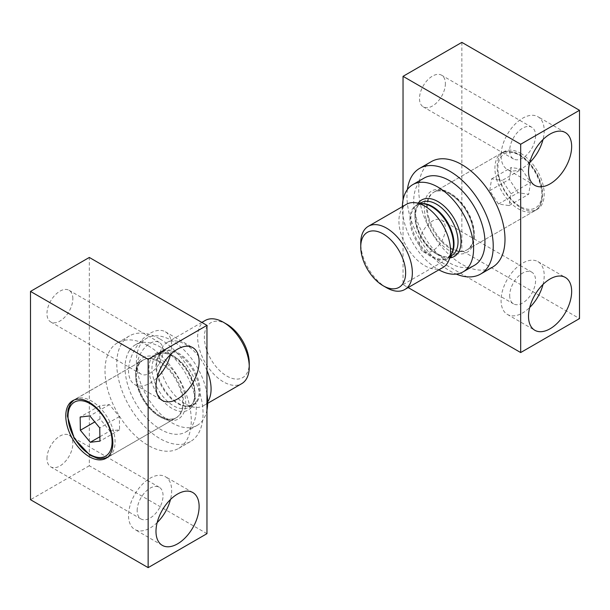 <?xml version="1.0" encoding="UTF-8"?>
<svg xmlns="http://www.w3.org/2000/svg" width="610" height="610" viewBox="0 0 610 610"><rect width="100%" height="100%" fill="white"/><g stroke="black" fill="none" stroke-linecap="round" stroke-linejoin="round"><path stroke-width="0.46" stroke-dasharray="3.05 2.29" d="M129.503 350.453A50.355 29.074 60 0 1 135.496 344.711A50.355 29.074 60 0 1 185.852 373.793A50.355 29.074 60 0 1 185.852 431.941A50.355 29.074 60 0 1 139.271 408.822A50.355 29.074 60 0 1 129.503 350.453M206.965 409.897A50.355 29.074 60 0 1 197.205 425.383A50.355 29.074 60 0 1 150.624 402.272A50.355 29.074 60 0 1 140.857 343.895A50.355 29.074 60 0 1 146.85 338.161A50.355 29.074 60 0 1 182.39 348.417A50.355 29.074 60 0 1 206.965 393.984M206.965 370.499A36.486 21.06 -120 0 0 167.041 342.523A36.486 21.06 -120 0 0 161.185 349.576A36.486 21.06 -120 0 0 167.041 384.651A36.486 21.06 -120 0 0 194.483 407.259A36.486 21.06 -120 0 0 203.526 405.711A36.486 21.06 -120 0 0 207.636 401.891M205.212 320.486A36.486 21.06 -120 0 0 205.212 362.614A36.486 21.06 -120 0 0 241.697 383.675M226.813 324.23A31.735 18.323 -120 0 0 204.685 333.029A31.735 18.323 -120 0 0 219.402 370.323A31.735 18.323 -120 0 0 246.455 374.006A31.735 18.323 -120 0 0 249.254 363.095M109.876 430.973L119.568 429.821L119.354 416.622L109.442 404.582L99.75 405.741L99.964 418.933L109.876 430.973L99.895 436.737M99.964 418.933L94.794 421.922M99.75 405.741L80.146 417.057M109.442 404.582L89.838 415.906M119.354 416.622L99.75 427.945M119.568 429.821L99.964 441.137M521.824 169.1L530.555 182.459L528.672 194.262L518.065 192.707L509.342 179.348L511.218 167.536L521.824 169.1L502.221 180.415L510.944 193.782L509.068 205.585L498.462 204.03L489.731 190.663L491.614 178.86L502.221 180.415M424.148 178.059A50.355 29.074 -120 0 0 415.959 216.779A50.355 29.074 -120 0 0 474.504 265.289M402.371 206.653A50.355 29.074 -120 0 0 404.605 223.329A50.355 29.074 -120 0 0 438.857 269.849M442.959 267.477A36.486 21.06 60 0 1 406.474 246.41A36.486 21.06 60 0 1 406.474 204.289M386.549 287.707A36.486 21.06 60 0 1 360.746 243.024M491.614 178.86L511.218 167.536M489.731 190.663L509.342 179.348M498.462 204.03L518.065 192.707M509.068 205.585L528.672 194.262M510.944 193.782L530.555 182.459M170.48 354.608A30.5 17.614 120 0 0 171.669 345.748A30.5 17.614 120 0 0 165.356 331.787A30.5 17.614 120 0 0 134.856 349.4A30.5 17.614 120 0 0 134.856 384.62A30.5 17.614 120 0 0 157.182 377.643M157.182 522.541A30.5 17.614 -60 0 1 134.856 529.518A30.5 17.614 -60 0 1 128.535 515.557A30.5 17.614 -60 0 1 141.848 484.858A30.5 17.614 -60 0 1 165.356 476.684A30.5 17.614 -60 0 1 170.48 499.506M148.146 345.748A61 35.22 60 0 1 187.994 399.512A61 35.22 60 0 1 178.646 448.388A61 35.22 60 0 1 117.638 413.168A61 35.22 60 0 1 117.638 342.728A61 35.22 60 0 1 148.146 345.748M206.965 533.666L89.319 465.75L89.319 257.45M89.319 465.75L30.5 499.704M163.045 350.735A18.3 10.568 120 0 0 159.256 342.355A18.3 10.568 120 0 0 140.956 352.923A18.3 10.568 120 0 0 140.956 374.052A18.3 10.568 120 0 0 155.054 369.149A18.3 10.568 120 0 0 163.045 350.735M137.166 510.57A18.3 10.568 -60 0 1 145.149 492.156A18.3 10.568 -60 0 1 159.256 487.253A18.3 10.568 -60 0 1 159.256 508.389A18.3 10.568 -60 0 1 140.956 518.95A18.3 10.568 -60 0 1 137.166 510.57M159.904 338.962A61 35.22 60 0 1 199.76 392.718A61 35.22 60 0 1 190.411 441.602A61 35.22 60 0 1 129.404 406.382A61 35.22 60 0 1 129.404 335.935A61 35.22 60 0 1 159.904 338.962M72.849 298.656A18.3 10.568 120 0 0 69.06 290.284A18.3 10.568 120 0 0 50.76 300.844A18.3 10.568 120 0 0 50.76 321.981A18.3 10.568 120 0 0 64.866 317.078A18.3 10.568 120 0 0 72.849 298.656M46.97 458.499A18.3 10.568 -60 0 1 54.961 440.084A18.3 10.568 -60 0 1 69.06 435.182A18.3 10.568 -60 0 1 69.06 456.31A18.3 10.568 -60 0 1 50.76 466.879A18.3 10.568 -60 0 1 46.97 458.499M159.904 415.936A33.276 19.207 -120 0 0 176.542 417.583A33.276 19.207 -120 0 0 176.542 379.161A33.276 19.207 -120 0 0 143.274 359.953A33.276 19.207 -120 0 0 138.173 386.618A33.276 19.207 -120 0 0 159.904 415.936M543.014 284.428A30.5 17.614 120 0 0 537.89 261.606A30.5 17.614 120 0 0 514.382 269.78A30.5 17.614 120 0 0 501.069 300.471A30.5 17.614 120 0 0 507.39 314.44A30.5 17.614 120 0 0 529.716 307.463M529.716 162.565A30.5 17.614 -60 0 1 507.39 169.534A30.5 17.614 -60 0 1 507.39 134.314A30.5 17.614 -60 0 1 537.89 116.708A30.5 17.614 -60 0 1 544.204 130.67A30.5 17.614 -60 0 1 543.014 139.53M431.354 161.612A61 35.22 -120 0 0 422.006 210.488A61 35.22 -120 0 0 461.854 264.252A61 35.22 -120 0 0 492.361 267.271M403.035 200.103L403.035 284.626L408.143 287.577M403.035 284.626L461.854 250.664L579.5 318.588M520.681 153.308A33.276 19.207 60 0 1 542.42 182.634A33.276 19.207 60 0 1 537.318 209.299A33.276 19.207 60 0 1 504.043 190.084A33.276 19.207 60 0 1 504.043 151.661A33.276 19.207 60 0 1 520.681 153.308M461.854 42.372L461.854 250.664M509.701 295.492A18.3 10.568 120 0 0 513.49 303.871A18.3 10.568 120 0 0 531.79 293.303A18.3 10.568 120 0 0 531.79 272.174A18.3 10.568 120 0 0 517.684 277.077A18.3 10.568 120 0 0 509.701 295.492M535.58 135.649A18.3 10.568 -60 0 1 527.589 154.071A18.3 10.568 -60 0 1 513.49 158.974A18.3 10.568 -60 0 1 513.49 137.837A18.3 10.568 -60 0 1 531.79 127.276A18.3 10.568 -60 0 1 535.58 135.649M407.396 189.504A61 35.22 -120 0 0 450.096 271.038A61 35.22 -120 0 0 456.219 274.073M419.505 243.421A18.3 10.568 120 0 0 423.294 251.8A18.3 10.568 120 0 0 441.594 241.232A18.3 10.568 120 0 0 441.594 220.103A18.3 10.568 120 0 0 427.496 225.006A18.3 10.568 120 0 0 419.505 243.421M445.384 83.578A18.3 10.568 -60 0 1 437.4 101.992A18.3 10.568 -60 0 1 423.294 106.895A18.3 10.568 -60 0 1 423.294 85.766A18.3 10.568 -60 0 1 441.594 75.198A18.3 10.568 -60 0 1 445.384 83.578M450.096 194.064A33.276 19.207 60 0 1 471.827 223.382A33.276 19.207 60 0 1 466.726 250.047A33.276 19.207 60 0 1 433.458 230.839A33.276 19.207 60 0 1 433.458 192.417A33.276 19.207 60 0 1 450.096 194.064M70.951 403.21A33.276 19.207 60 0 1 74.908 399.42A33.276 19.207 60 0 1 108.183 418.628A33.276 19.207 60 0 1 108.183 457.05A33.276 19.207 60 0 1 77.401 441.777A33.276 19.207 60 0 1 70.951 403.21M138.584 364.162A33.276 19.207 60 0 1 142.542 360.373A33.276 19.207 60 0 1 175.817 379.58A33.276 19.207 60 0 1 175.817 418.002A33.276 19.207 60 0 1 145.035 402.737A33.276 19.207 60 0 1 138.584 364.162M138.767 361.715A35.388 20.427 60 0 1 182.1 385.772A35.388 20.427 60 0 1 161.154 417.492A35.388 20.427 60 0 1 138.767 361.715M192.219 406.298A32.612 18.834 -120 0 0 171.585 354.89A32.612 18.834 -120 0 0 152.279 384.125A32.612 18.834 -120 0 0 192.219 406.298M197.358 401.296A30.782 17.774 -120 0 0 187.468 360.64A30.782 17.774 -120 0 0 157.967 357.437A30.782 17.774 -120 0 0 162.908 387.037A30.782 17.774 -120 0 0 186.073 406.115A30.782 17.774 -120 0 0 197.358 401.296M196.435 401.517A30.5 17.614 -120 0 0 190.526 366.16A30.5 17.614 -120 0 0 162.306 352.161A30.5 17.614 -120 0 0 162.306 387.38A30.5 17.614 -120 0 0 192.806 404.994A30.5 17.614 -120 0 0 196.435 401.517M192.402 403.85A30.5 17.614 -120 0 0 186.485 368.493A30.5 17.614 -120 0 0 158.272 354.494A30.5 17.614 -120 0 0 158.272 389.714A30.5 17.614 -120 0 0 188.772 407.32A30.5 17.614 -120 0 0 192.402 403.85M499.3 177.868A31.163 17.987 -120 0 0 536.937 206.912A31.163 17.987 -120 0 0 523.601 157.921A31.163 17.987 -120 0 0 499.3 177.868M496.403 178.532A33.276 19.207 -120 0 0 535.092 210.58A33.276 19.207 -120 0 0 535.092 172.157A33.276 19.207 -120 0 0 501.816 152.95A33.276 19.207 -120 0 0 496.403 178.532M428.777 217.572A33.276 19.207 -120 0 0 467.458 249.627A33.276 19.207 -120 0 0 467.458 211.205A33.276 19.207 -120 0 0 434.183 191.998A33.276 19.207 -120 0 0 428.777 217.572M425.879 218.235A35.388 20.427 -120 0 0 468.617 251.213A35.388 20.427 -120 0 0 453.482 195.581A35.388 20.427 -120 0 0 425.879 218.235M449.844 257.916A32.612 18.834 60 0 1 421.662 237.641A32.612 18.834 60 0 1 418.201 203.107M451.255 254.469A30.5 17.614 60 0 1 447.694 257.839L452.033 252.563A30.782 17.774 60 0 1 416.302 240.737A30.782 17.774 60 0 1 423.927 203.885L417.194 205.006A30.5 17.614 60 0 1 421.891 203.61M450.546 256.185L447.694 257.839A30.5 17.614 60 0 1 417.194 240.226A30.5 17.614 60 0 1 417.194 205.006L420.046 203.359M451.728 255.506A30.5 17.614 60 0 1 421.228 237.9A30.5 17.614 60 0 1 421.228 202.68C415.463 206.279 414.167 214.331 417.339 226.851C422.631 246.448 443.706 261.926 451.728 255.506M107.002 457.653L175.817 418.002C169.298 421.457 161.078 418.429 151.158 408.921C138.066 395.852 132.431 372.268 139.034 363.743L142.542 360.373L73.802 400.145M185.852 431.941L197.205 425.383M135.496 344.711L146.85 338.161M201.857 322.423L167.041 342.523M207.629 403.347L203.526 405.711M161.185 349.576L157.967 357.437L162.306 352.161L158.272 354.494C164.227 351.314 171.806 354.174 181.017 363.064C192.92 375.112 197.93 396.599 191.952 404.27L188.772 407.32L192.806 404.994L186.073 406.115L194.483 407.259M535.092 210.58C540.208 207.354 542.709 201.742 542.587 193.744C542.343 186.561 540.132 179.271 535.954 171.868C525.088 154.894 513.712 148.588 501.816 152.95L434.183 191.998C440.832 188.505 449.181 191.67 459.223 201.491C474.778 217.129 478.026 245.388 467.458 249.627L535.092 210.58M134.856 384.62L162.306 400.465M165.356 331.787L192.806 347.639M192.806 492.537L165.356 476.684M162.306 545.363L134.856 529.518M178.646 448.388L190.411 441.602M117.638 342.728L129.404 335.935M143.274 359.953L72.681 400.701M176.542 417.583L105.957 458.339M50.76 321.981L140.956 374.052M69.06 290.284L159.256 342.355M159.256 487.253L69.06 435.182M140.956 518.95L50.76 466.879M507.39 314.44L534.84 330.284M537.89 261.606L565.34 277.451M565.34 132.553L537.89 116.708M534.84 185.387L507.39 169.534M466.726 250.047L537.318 209.299M433.458 192.417L504.043 151.661M423.294 251.8L513.49 303.871M441.594 220.103L531.79 272.174M531.79 127.276L441.594 75.198M513.49 158.974L423.294 106.895"/><path stroke-width="0.91" d="M90.272 442.288L99.964 441.137L99.75 427.945L89.838 415.906L80.146 417.057L80.36 430.256L90.272 442.288L99.895 436.737M206.965 393.984A50.355 29.074 60 0 1 206.965 409.897M207.636 401.891A36.486 21.06 -120 0 0 207.865 401.555A36.486 21.06 -120 0 0 206.965 370.499M207.629 403.347L241.697 383.675A36.486 21.06 -120 0 0 246.036 379.519A36.486 21.06 -120 0 0 249.254 366.976A36.486 21.06 -120 0 0 223.451 322.293A36.486 21.06 -120 0 0 205.212 320.486L201.857 322.423M249.254 366.976L249.254 363.095A31.735 18.323 -120 0 0 226.813 324.23L223.451 322.293M94.794 421.922L80.36 430.256M438.857 269.849A50.355 29.074 -120 0 0 463.15 271.839L474.504 265.289A50.355 29.074 -120 0 0 474.504 207.133A50.355 29.074 -120 0 0 424.148 178.059L412.795 184.617A50.355 29.074 -120 0 0 402.371 206.653M463.15 271.839A50.355 29.074 -120 0 0 463.15 213.691A50.355 29.074 -120 0 0 412.795 184.617M360.746 246.905L360.746 243.024A36.486 21.06 60 0 1 368.303 226.325L406.474 204.289A36.486 21.06 60 0 1 415.517 202.741A36.486 21.06 60 0 1 448.891 239.433A36.486 21.06 60 0 1 448.815 260.424A36.486 21.06 60 0 1 442.959 267.477L404.788 289.514A36.486 21.06 60 0 1 386.549 287.707L383.187 285.77A31.735 18.323 60 0 1 360.746 246.905A31.735 18.323 60 0 1 379.206 232.059A31.735 18.323 60 0 1 404.216 262.948A31.735 18.323 60 0 1 383.187 285.77M368.303 226.325A36.486 21.06 60 0 1 410.721 261.469A36.486 21.06 60 0 1 404.788 289.514M199.119 361.6A30.5 17.614 120 0 0 192.806 347.639A30.5 17.614 120 0 0 162.306 365.245A30.5 17.614 120 0 0 162.306 400.465A30.5 17.614 120 0 0 185.806 392.299A30.5 17.614 120 0 0 199.119 361.6M155.985 531.401A30.5 17.614 -60 0 1 169.298 500.703A30.5 17.614 -60 0 1 192.806 492.537A30.5 17.614 -60 0 1 192.806 527.757A30.5 17.614 -60 0 1 162.306 545.363A30.5 17.614 -60 0 1 155.985 531.401M30.5 291.412L89.319 257.45L206.965 325.374L206.965 533.666L148.146 567.628L30.5 499.704L30.5 291.412L148.146 359.336L148.146 567.628M206.965 325.374L148.146 359.336M157.182 377.643A30.5 17.614 120 0 0 170.48 354.608M170.48 499.506A30.5 17.614 -60 0 1 157.182 522.541M89.319 456.692A33.276 19.207 -120 0 0 105.957 458.339A33.276 19.207 -120 0 0 105.957 419.916A33.276 19.207 -120 0 0 72.681 400.701A33.276 19.207 -120 0 0 67.58 427.366A33.276 19.207 -120 0 0 89.319 456.692M528.519 316.323A30.5 17.614 120 0 0 534.84 330.284A30.5 17.614 120 0 0 565.34 312.671A30.5 17.614 120 0 0 565.34 277.451A30.5 17.614 120 0 0 541.832 285.625A30.5 17.614 120 0 0 528.519 316.323M571.654 146.514A30.5 17.614 -60 0 1 558.341 177.213A30.5 17.614 -60 0 1 534.84 185.387A30.5 17.614 -60 0 1 534.84 150.167A30.5 17.614 -60 0 1 565.34 132.553A30.5 17.614 -60 0 1 571.654 146.514M408.143 287.577L520.681 352.549L520.681 144.25L579.5 110.296L461.854 42.372L403.035 76.334L403.035 200.103M520.681 352.549L579.5 318.588L579.5 110.296M529.716 307.463A30.5 17.614 120 0 0 543.014 284.428M543.014 139.53A30.5 17.614 -60 0 1 529.716 162.565M456.219 274.073A61 35.22 -120 0 0 480.596 274.065L492.361 267.271A61 35.22 -120 0 0 492.361 196.832A61 35.22 -120 0 0 431.354 161.612L419.588 168.398A61 35.22 -120 0 0 407.396 189.504M520.681 144.25L403.035 76.334M480.596 274.065A61 35.22 -120 0 0 480.596 203.618A61 35.22 -120 0 0 419.588 168.398M70.768 405.665A31.163 17.987 60 0 1 108.923 426.855A31.163 17.987 60 0 1 90.478 454.778A31.163 17.987 60 0 1 70.768 405.665M418.201 203.107A32.612 18.834 60 0 1 440.092 202.932A32.612 18.834 60 0 1 459.582 231.404A32.612 18.834 60 0 1 449.844 257.916M415.517 202.741L423.927 203.885A30.782 17.774 60 0 1 452.094 234.85A30.782 17.774 60 0 1 452.033 252.563L448.815 260.424M421.891 203.61A30.5 17.614 60 0 1 452.65 234.385A30.5 17.614 60 0 1 451.255 254.469M420.046 203.359L421.228 202.68A30.5 17.614 60 0 1 456.684 232.059A30.5 17.614 60 0 1 451.728 255.506L450.546 256.185M73.802 400.145L70.493 403.637L68.114 409.226L67.405 416.096L74.229 438.445L89.853 455.129L97.47 458.339L100.337 458.758L107.002 457.653"/></g></svg>
